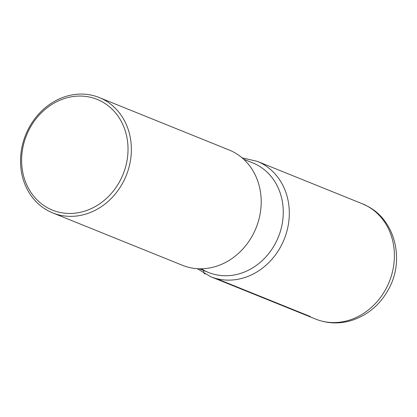 <?xml version="1.0" encoding="UTF-8"?>
<svg xmlns="http://www.w3.org/2000/svg" width="417" height="417" viewBox="0 0 417 417"><rect width="100%" height="100%" fill="white"/><g stroke="black" fill="none" stroke-linecap="round" stroke-linejoin="round"><path stroke-width="0.63" d="M228.98 149.932A62.196 54.241 112 0 1 256.09 227.896A62.196 54.241 112 0 1 182.495 265.316L52.662 212.889A62.196 54.241 112 0 1 47.366 210.361A62.196 54.241 112 0 1 26.985 131.819A62.196 54.241 112 0 1 99.236 97.547A62.196 54.241 112 0 1 104.531 100.075A62.196 54.241 112 0 1 124.907 178.617A62.196 54.241 112 0 1 52.662 212.889M47.382 207.697A59.709 52.068 -68 0 0 120.404 180.123A59.709 52.068 -68 0 0 102.259 101.826A59.709 52.068 -68 0 0 29.232 129.4A59.709 52.068 -68 0 0 47.382 207.697M252.655 162.849A59.084 51.526 112 0 1 278.41 236.913A59.084 51.526 112 0 1 208.495 272.457L199.357 268.772M257.769 165.283A59.084 51.526 112 0 1 275.053 244.028A59.084 51.526 112 0 1 201.307 268.777M310.41 316.571L216.173 278.52M205.049 274.011A9.951 4.842 -60.9 0 1 203.454 270.424M315.705 319.104A62.196 54.241 -68 0 0 387.951 284.827A62.196 54.241 -68 0 0 367.575 206.29A62.196 54.241 -68 0 0 362.279 203.757L257.18 161.322A62.196 54.241 112 0 1 262.475 163.85A62.196 54.241 112 0 1 282.851 242.392A62.196 54.241 112 0 1 210.606 276.664L315.705 319.104C327.408 323.675 339.381 324.129 351.63 320.454C368.023 315.054 380.45 304.441 388.915 288.627C404.542 260.25 395.545 221.052 368.107 206.54L362.279 203.757M229.063 149.969L99.236 97.547M252.733 162.88L243.601 159.195M257.18 161.322L242.042 157.819M197.283 268.678L210.606 276.664"/></g></svg>
